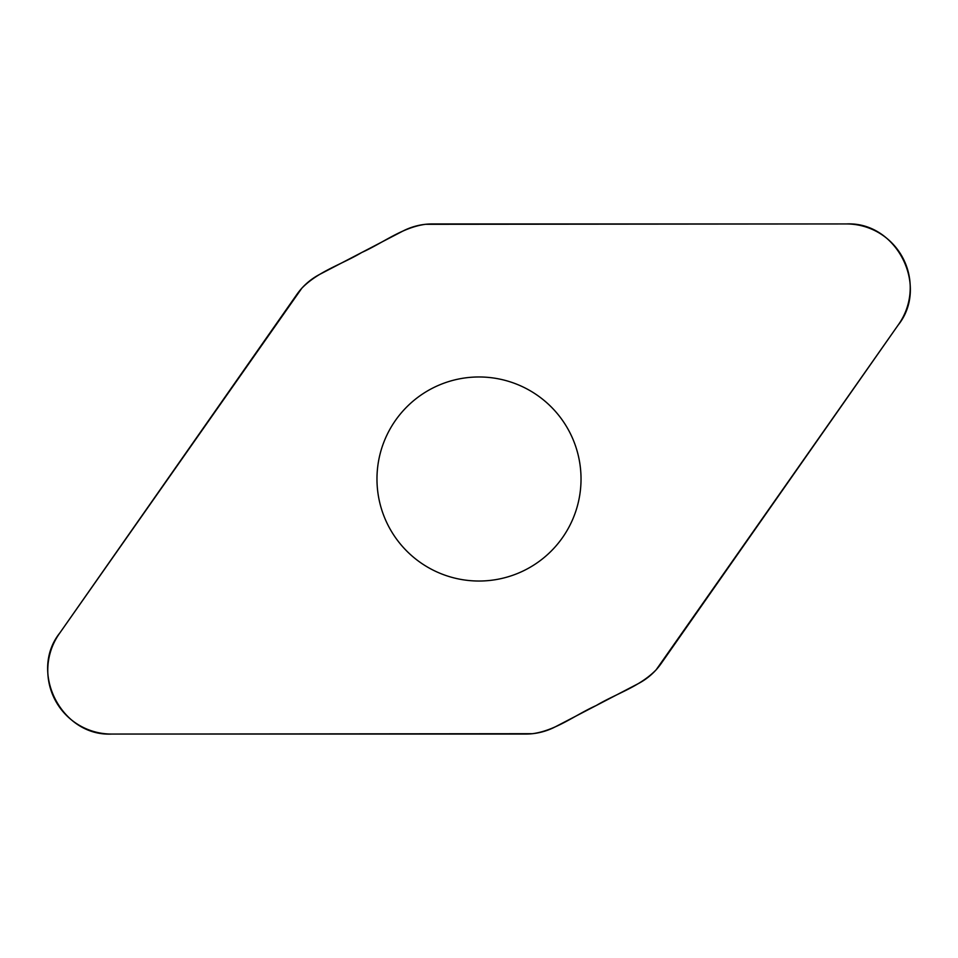 <?xml version="1.0" encoding="UTF-8"?>
<svg xmlns="http://www.w3.org/2000/svg" width="958" height="958" viewBox="0 0 958 958"><rect width="100%" height="100%" fill="white"/><g stroke="black" fill="none" stroke-linecap="round" stroke-linejoin="round"><path stroke-width="1.44" d="M846.477 223.944L432.309 223.944A64.27 64.27 0 0 0 402.635 231.201L319.816 274.323A64.27 64.27 0 0 0 296.848 294.465L59.3 633.717A63.767 63.767 0 0 0 111.523 734.056L525.691 734.056A64.27 64.27 0 0 0 555.365 726.799L638.184 683.677A64.27 64.27 0 0 0 661.152 663.535L898.7 324.283A63.767 63.767 0 0 0 846.477 223.944M479 376.973A102.027 102.027 0 0 0 376.973 479A102.027 102.027 0 0 0 479 581.027A102.027 102.027 0 0 0 581.027 479A102.027 102.027 0 0 0 479 376.973M111.523 734.056C61.432 736.534 28.501 671.774 59.983 632.735L301.818 288.226C318.26 271.27 341.838 264.396 361.765 252.481C382.925 243.021 402.085 227.441 425.556 224.304L846.477 223.944C896.568 221.466 929.5 286.226 898.017 325.265L656.182 669.774C639.74 686.73 616.162 693.616 596.235 705.519C575.075 714.979 555.915 730.559 532.444 733.696L111.523 734.056"/></g></svg>
